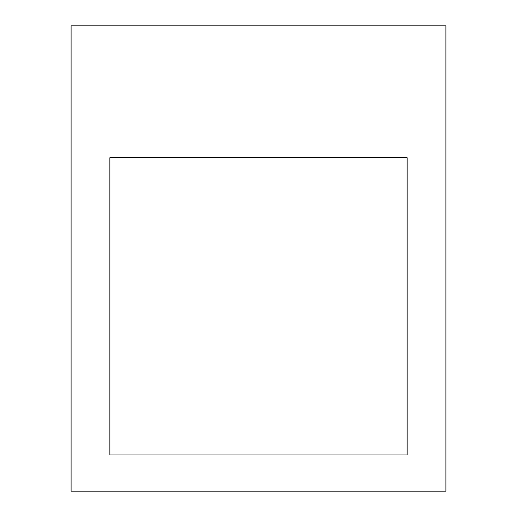 <?xml version="1.0" encoding="UTF-8"?>
<svg xmlns="http://www.w3.org/2000/svg" width="517" height="517" viewBox="0 0 517 517"><rect width="100%" height="100%" fill="white"/><g stroke="black" fill="none" stroke-linecap="round" stroke-linejoin="round"><path stroke-width="0.78" d="M407.137 157.685L407.137 454.96L407.137 157.685L109.862 157.685L109.862 454.96L407.137 454.96L109.862 454.96L109.862 157.685L407.137 157.685L407.137 454.96L109.862 454.96L109.862 157.685L407.137 157.685L407.137 454.96L109.862 454.96L109.862 157.685L407.137 157.685M71.088 25.85L445.912 25.85L71.088 25.85L71.088 491.15L71.088 25.85M445.912 491.15L71.088 491.15L445.912 491.15L445.912 25.85L445.912 491.15"/></g></svg>
